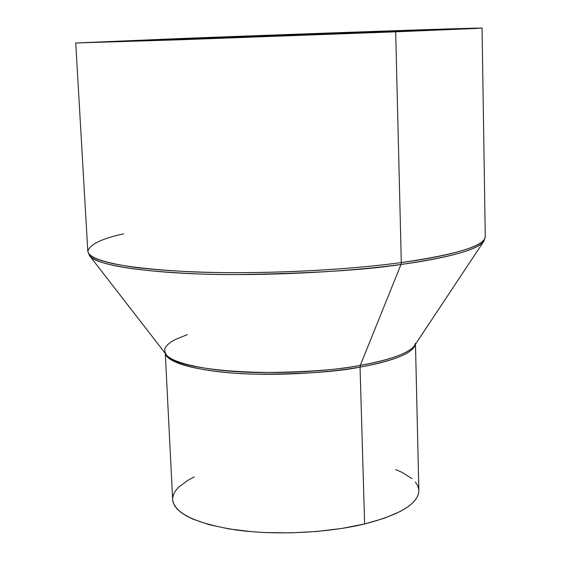 <?xml version="1.0" encoding="UTF-8"?>
<svg xmlns="http://www.w3.org/2000/svg" width="561" height="561" viewBox="0 0 561 561"><rect width="100%" height="100%" fill="white"/><g stroke="black" fill="none" stroke-linecap="round" stroke-linejoin="round"><path stroke-width="0.84" d="M187.388 334.622L175.635 339.349L170.937 342.035L167.36 344.924L165.179 347.967L164.696 349.531L165.081 352.715L166.007 354.307C172.311 364.292 215.073 372.041 259.392 372.546C304.574 372.308 338.22 369.909 360.316 365.358L360.05 367.09C383.682 363.023 412.945 354.994 415.357 344.384C413.24 352.995 394.804 360.562 360.05 367.09L364.629 523.974C400.414 514.661 418.485 503.533 418.857 490.587L415.477 344.209M165.292 353.381L172.641 499.613C174.52 513.497 195.873 523.644 236.693 530.061C276.138 535.397 327.505 532.936 364.629 523.974L360.05 367.09C336.951 371.915 301.643 374.257 254.147 374.131C207.626 373.142 166.743 363.97 165.418 353.549C168.98 362.883 191.315 369.376 232.436 373.037C272.141 376.003 323.031 373.619 360.05 367.09L360.316 365.358C391.452 359.622 409.621 352.897 414.824 345.183L415.456 343.241M401.003 264.455L360.316 365.358L401.003 264.455C436.423 259.708 477.229 251.314 483.961 241.062C478.568 249.456 450.918 257.254 401.003 264.455L401.304 262.569L401.003 264.455C343.914 272.26 263.312 276.124 199.765 273.992C134.226 271.145 97.453 264.995 89.43 255.528C95.139 266.363 161.722 274.771 235.059 274.595C309.868 273.509 365.183 270.122 401.003 264.455M482.06 28.085L395.673 31.823L477.362 28.408L451.156 28.842L186.084 38.316C305.92 33.688 480.714 27.573 482.06 28.085L485.265 236.714C484.928 247.892 439.775 257.492 401.304 262.569C456.998 254.456 484.992 245.837 485.265 236.714L483.961 241.062L414.824 345.183C408.485 354.65 382.195 361.572 360.316 365.358C286.959 379.117 173.503 371.613 166.007 354.307L165.243 352.413M395.673 31.823L401.304 262.569L395.673 31.823L179.618 39.782L75.735 42.98L180.908 39.74L395.673 31.823M372.273 32.545L197.661 38.975L113.119 41.577L201.49 37.832L201.539 38.842L201.49 37.832C300.465 34.011 444.691 28.976 444.67 29.424L251.693 37.061L129.114 41.241L113.238 41.598L129.275 40.743L392.721 30.911L444.543 29.453L372.273 32.545M186.084 38.316L75.749 42.994L186.084 38.316M75.735 42.98L87.811 251.286C89.676 261.391 123.918 268.228 190.544 271.797C255.43 274.532 341.291 270.739 401.304 262.569C366.024 267.373 302.87 273.081 226.258 272.667C193.412 272.281 163.966 270.654 137.936 267.779C105.538 263.34 88.827 257.843 87.811 251.286C89.83 244.435 101.73 238.614 123.511 233.825M395.708 469.571L402.3 472.481L412.055 478.687M415.392 482.067L417.643 485.595L418.744 489.241M418.857 490.545L418.667 492.965L417.384 496.744L414.867 500.531L411.122 504.297L406.164 507.993L400.014 511.576L384.334 518.238L364.629 523.974L341.712 528.469L316.6 531.491L290.486 532.873L264.631 532.536L252.191 531.73L229.021 528.918L208.973 524.633L192.879 519.121L186.497 516.001L181.294 512.677L177.304 509.199L174.534 505.601L172.984 501.927L172.634 499.571M172.655 498.217L173.503 494.5L175.502 490.819L178.601 487.207L187.9 480.3L194.183 476.955M87.811 251.286L89.43 255.528L166.007 354.307"/></g></svg>

